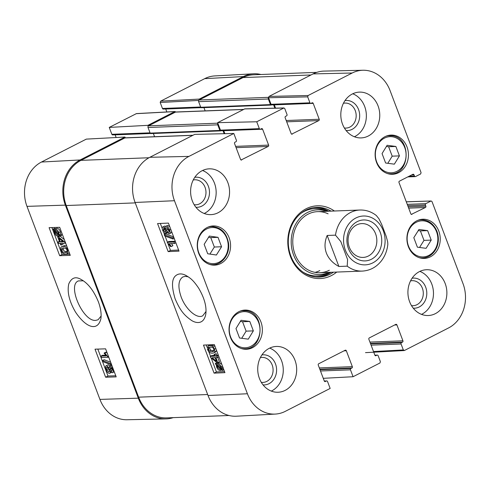 <?xml version="1.0" encoding="UTF-8"?>
<svg xmlns="http://www.w3.org/2000/svg" width="490" height="490" viewBox="0 0 490 490"><rect width="100%" height="100%" fill="white"/><g stroke="black" fill="none" stroke-linecap="round" stroke-linejoin="round"><path stroke-width="0.73" d="M229.026 415.502L166.631 417.89A34.373 29.216 -92.2 0 1 138.639 397.17L66.224 205.531A34.373 29.216 -92.2 0 1 80.985 160.353L124.858 137.941A1.274 1.084 -92.2 0 1 125.25 137.837L192.993 135.246M224.163 133.697L223.024 130.689M154.571 136.716L153.346 133.476M220.99 130.708L220.727 130.842A0.766 0.649 -92.2 0 1 219.863 130.444L217.744 124.834A1.274 1.084 -92.2 0 1 217.934 123.462M151.006 133.513A0.766 0.649 -92.2 0 1 150.148 133.115L148.029 127.504A1.274 1.084 -92.2 0 1 148.574 125.832L175.451 112.1A1.274 1.084 -92.2 0 1 175.843 111.996L243.591 109.405M274.872 108.161L273.616 104.848M205.169 110.875L203.938 107.629M271.582 104.866L271.319 105.001A0.766 0.649 -92.2 0 1 270.462 104.603L268.342 98.992A1.274 1.084 -92.2 0 1 268.538 97.608M201.598 107.665A0.766 0.649 -92.2 0 1 200.741 107.267L198.621 101.663A1.274 1.084 -92.2 0 1 199.167 99.985L243.04 77.579A34.373 29.216 -92.2 0 1 253.649 74.78L316.779 72.361M347.208 266.156L338.89 266.474C332.753 263.161 328.588 258.696 326.401 253.091C324.337 247.45 324.594 241.576 327.179 235.47L335.491 235.151L340.813 241.576L347.588 259.516L347.208 266.156A30.558 25.97 -92.2 0 0 362.282 271.093C369.999 270.627 376.381 267.203 381.434 260.821C385.036 256.062 387.167 250.574 387.829 244.357L387.682 241.882L386.157 236.186L381.741 224.506L378.984 218.859L376.351 215.545C371.438 211.704 365.969 209.867 359.942 210.026L317.575 211.649M338.89 266.474L327.179 235.47M375.591 233.797A16.923 14.382 -92.2 0 1 363.096 257.421A16.923 14.382 -92.2 0 1 348.078 241.056A16.923 14.382 -92.2 0 1 361.804 223.593A16.923 14.382 -92.2 0 1 375.591 233.797M380.234 232.315A20.488 17.413 87.8 0 0 350.221 228.211A20.488 17.413 87.8 0 0 362.533 260.784A20.488 17.413 87.8 0 0 380.234 232.315M385.618 163.005L382.059 153.578L387.131 145.297L395.871 146.461L399.43 155.887L394.358 164.168L385.618 163.005M216.39 255.021L207.717 253.765L204.152 244.339L209.328 236.07L218.007 237.332L221.572 246.752L216.39 255.021M229.13 237.766A19.606 16.66 -92.2 0 1 214.663 265.133A19.606 16.66 -92.2 0 1 197.262 246.176A19.606 16.66 -92.2 0 1 213.162 225.945A19.606 16.66 -92.2 0 1 229.13 237.766M206.039 311.426L202.762 315.774C196.98 319.272 185.606 309.27 181.135 296.903C177.717 286.766 178.286 280.127 182.837 276.966L185.238 276.354L188.234 276.801M320.497 370.985L350.479 369.834A1.017 0.864 -92.2 0 1 350.913 368.498L320.001 369.68M350.479 369.834L353.076 376.724L323.271 378.329M374.917 355.25L377 355.17A1.017 0.864 -92.2 0 1 378.145 355.703L380.393 361.657L379.958 362.992L353.076 376.724M377 355.17L375.377 355.703M394.566 325.011L396.925 324.919A1.017 0.864 87.8 0 0 395.785 324.386L369.301 337.916A1.017 0.864 87.8 0 0 368.866 339.252L374.868 355.146A1.017 0.864 87.8 0 0 376.014 355.679M396.925 324.919L402.933 340.813L369.932 342.075M370.422 343.38L402.492 342.149A1.017 0.864 87.8 0 0 402.933 340.813M402.492 342.149L401.506 342.657L370.593 343.839M371.089 345.138L401.071 343.992A1.017 0.864 -92.2 0 1 401.506 342.657M401.071 343.992L403.319 349.946L373.509 351.551M406.308 201.862L431.194 200.992L432.021 201.604L463.013 283.637A33.73 28.665 -92.2 0 1 448.534 327.963L404.464 350.479L403.319 349.946M430.875 201.071L425.841 203.644L407.251 204.355M407.741 205.659L425.406 204.985A1.017 0.864 -92.2 0 1 425.841 203.644M425.406 204.985L425.847 206.155L408.182 206.829M408.678 208.134L425.412 207.49A1.017 0.864 87.8 0 0 425.847 206.155M425.412 207.49L411.337 214.381M411.655 174.924L414.013 174.838A1.017 0.864 87.8 0 0 412.868 174.305L399.43 181.171A1.017 0.864 87.8 0 0 398.995 182.507L410.828 213.824A1.017 0.864 87.8 0 0 411.968 214.357M414.013 174.838L414.454 176.002L409.144 176.21M307.683 96.861L309.937 102.814L271.05 104.303L268.581 97.755L307.683 96.861L308.124 95.519L352.194 73.01A33.73 28.665 -92.2 0 1 363.004 70.254A33.73 28.665 -92.2 0 1 390.071 90.595L421.069 172.627L420.634 173.962L415.6 176.535A1.017 0.864 -92.2 0 1 414.454 176.002M275.57 108.149L274.327 104.86L313.208 103.372A1.017 0.864 87.8 0 0 312.069 102.839L311.077 103.341A1.017 0.864 -92.2 0 1 309.937 102.814M313.208 103.372L319.217 119.26L286.215 120.522M286.705 121.826L318.776 120.601A1.017 0.864 87.8 0 0 319.217 119.26M318.776 120.601L291.66 134.15M256.742 121.771L259.339 128.656L220.457 130.144L217.633 122.665L256.742 121.771L283.943 107.959L284.764 108.572L287.011 114.525A1.017 0.864 -92.2 0 1 286.57 115.861L285.584 116.369A1.017 0.864 87.8 0 0 285.149 117.704L291.152 133.599A1.017 0.864 87.8 0 0 292.297 134.125M224.861 133.684L223.734 130.701L262.615 129.213A1.017 0.864 87.8 0 0 261.47 128.68L260.484 129.189A1.017 0.864 -92.2 0 1 259.339 128.656M262.615 129.213L268.624 145.107L235.617 146.369M236.113 147.668L268.183 146.443A1.017 0.864 87.8 0 0 268.624 145.107M268.183 146.443L241.068 159.997M324.319 381.098L326.407 381.018A1.017 0.864 -92.2 0 1 327.553 381.545L330.156 388.435L285.29 411.349A33.73 28.665 -92.2 0 1 275.282 414.075A33.73 28.665 -92.2 0 1 247.413 393.764L174.471 200.722A33.73 28.665 -92.2 0 1 188.95 156.396L233.816 133.476L236.419 140.367A1.017 0.864 -92.2 0 1 235.978 141.702L234.992 142.21A1.017 0.864 87.8 0 0 234.551 143.546L240.559 159.44A1.017 0.864 87.8 0 0 241.705 159.973M326.407 381.018L324.784 381.545M343.974 350.852L346.332 350.76A1.017 0.864 87.8 0 0 345.193 350.234L318.708 363.758A1.017 0.864 87.8 0 0 318.267 365.099L324.276 380.987A1.017 0.864 87.8 0 0 325.421 381.52M346.332 350.76L352.341 366.655L319.333 367.916M319.829 369.221L351.9 367.99A1.017 0.864 87.8 0 0 352.341 366.655M351.9 367.99L350.913 368.498M438.789 231.047A19.606 16.66 -92.2 0 1 424.322 258.414A19.606 16.66 -92.2 0 1 406.921 239.457A19.606 16.66 -92.2 0 1 422.821 219.226A19.606 16.66 -92.2 0 1 438.789 231.047M260.919 321.899A19.606 16.66 -92.2 0 1 246.452 349.266A19.606 16.66 -92.2 0 1 229.05 330.309A19.606 16.66 -92.2 0 1 244.957 310.078A19.606 16.66 -92.2 0 1 260.919 321.899M294.986 360.26A22.914 19.478 -92.2 0 1 278.075 392.245A22.914 19.478 -92.2 0 1 257.74 370.091A22.914 19.478 -92.2 0 1 276.323 346.448A22.914 19.478 -92.2 0 1 294.986 360.26M445.19 283.539A22.914 19.478 -92.2 0 1 428.278 315.523A22.914 19.478 -92.2 0 1 407.937 293.369A22.914 19.478 -92.2 0 1 426.527 269.727A22.914 19.478 -92.2 0 1 445.19 283.539M378.072 105.926A22.914 19.478 -92.2 0 1 361.161 137.911A22.914 19.478 -92.2 0 1 340.826 115.756A22.914 19.478 -92.2 0 1 359.409 92.114A22.914 19.478 -92.2 0 1 378.072 105.926M227.875 182.648A22.914 19.478 -92.2 0 1 210.963 214.632A22.914 19.478 -92.2 0 1 190.622 192.478A22.914 19.478 -92.2 0 1 209.212 168.836A22.914 19.478 -92.2 0 1 227.875 182.648M407 146.914A19.606 16.66 -92.2 0 1 392.533 174.281A19.606 16.66 -92.2 0 1 375.132 155.324A19.606 16.66 -92.2 0 1 391.032 135.093A19.606 16.66 -92.2 0 1 407 146.914M334.394 211.006A36.413 30.944 87.8 0 0 298.092 214.761A36.413 30.944 87.8 0 0 290.484 256.613A36.413 30.944 87.8 0 0 336.728 272.066M193.232 179.995A12.52 10.639 -92.2 0 1 205.971 191.89A12.52 10.639 -92.2 0 1 194.175 204.722M260.343 357.608A12.52 10.639 -92.2 0 1 273.083 369.503A12.52 10.639 -92.2 0 1 261.293 382.335M410.547 280.893A12.52 10.639 -92.2 0 1 423.287 292.781A12.52 10.639 -92.2 0 1 411.49 305.613M343.429 103.28A12.52 10.639 -92.2 0 1 356.169 115.168A12.52 10.639 -92.2 0 1 344.378 128M413.805 237.693L418.95 229.473L427.641 230.625L431.225 240.106L426.073 248.326L417.388 247.174L413.805 237.693M419.55 247.462L423.985 240.382L420.402 230.9L418.24 230.612M431.225 240.106L423.985 240.382M427.641 230.625L420.402 230.9M209.916 254.083L214.332 247.034L210.767 237.607L208.569 237.289M221.572 246.752L214.332 247.034M218.007 237.332L210.767 237.607M387.817 163.299L392.19 156.163L388.631 146.737L386.432 146.443M399.43 155.887L392.19 156.163M395.871 146.461L388.631 146.737M239.543 337.99L235.978 328.563L241.056 320.282L249.79 321.446L253.355 330.873L248.283 339.154L239.543 337.99M241.742 338.284L246.115 331.148L242.55 321.722L240.351 321.428M253.355 330.873L246.115 331.148M249.79 321.446L242.55 321.722M318.065 277.083A34.882 29.645 87.8 0 0 330.989 272.287M328.649 211.221A34.882 29.645 87.8 0 0 315.401 207.429M326.554 211.306A32.352 27.495 87.8 0 0 291.219 243.23A32.352 27.495 87.8 0 0 328.894 272.367M328.11 213.824A30.558 25.97 87.8 0 0 292.775 242.581A30.558 25.97 87.8 0 0 329.341 270.223M315.125 272.373A30.558 25.97 87.8 0 0 319.805 270.59M233.816 133.476L194.708 134.376L149.848 157.29A34.373 29.216 87.8 0 0 135.087 202.468L208.03 395.504A34.373 29.216 87.8 0 0 236.437 416.206L275.282 414.075M220.457 130.144A1.017 0.864 87.8 0 0 221.29 130.757L260.172 129.268M283.943 107.953L244.835 108.854L217.633 122.665M271.05 104.303A1.017 0.864 87.8 0 0 271.883 104.915L310.764 103.427M363.004 70.254L324.111 71.093A34.373 29.216 87.8 0 0 313.092 73.904L269.016 96.42L268.581 97.755M215.141 357.62L216.525 361.283L212.078 357.755L215.141 357.62M214.534 357.645L215.416 358.349M215.906 357.584L217.823 362.655L217.058 362.686L210.645 357.559L210.204 356.383L214.602 356.187L214.007 354.613L214.773 354.576L215.367 356.15L216.99 356.083L217.536 357.516L215.906 357.584M217.719 357.418L219.398 361.847L217.823 362.655M214.326 355.458L211.772 355.575L210.204 356.383M214.773 354.576L216.341 353.768L215.576 353.805L214.007 354.613M216.341 353.768L216.941 355.348L215.367 356.15M218.399 355.354L216.99 356.083M216.941 355.348L218.375 355.281M218.944 356.793L217.536 357.516M217.952 364.401L217.015 364.879L217.94 364.401L220.647 366.881L220.917 368.56L217.015 364.879L217.94 364.401M216.874 365.313L220.782 369.007L220.427 369.374L219.857 369.515L217.131 367.016L216.874 365.313M220.427 369.374L220.751 369.05M216.782 363.623L217.542 363.378C219.055 363.513 220.249 364.658 221.131 366.832L221.541 369.148L222.423 369.987L222.368 370.501L221.443 369.625L220.249 370.532C218.748 370.44 217.542 369.276 216.635 367.041L216.237 364.719L215.361 363.886L215.416 363.372L216.341 364.241L216.935 363.525L219.11 362.569L221.768 364.26M216.935 362.588L215.416 363.372M217.119 362.686L217.633 363.17M223.066 367.304L223.109 368.339L221.541 369.148M223.685 369.338L222.423 369.987M223.109 368.339L223.416 368.633M223.838 369.748L222.368 370.501M221.756 369.926L220.249 370.532M164.75 228.916L165.632 230.686M165.553 231.868L165.093 232.101L163.342 230.251L163.709 228.316L165.467 230.147L165.363 232.033M167.445 227.954L167.739 229.357L169.185 231.372M168.964 232.15L168.407 232.438L166.165 230.159C165.663 228.671 165.822 227.844 166.649 227.697L168.903 229.994C169.387 231.494 169.221 232.309 168.407 232.438L168.713 232.358M166.318 227.777L166.649 227.697M165.687 233.577C164.567 233.522 163.562 232.432 162.668 230.306C161.951 228.15 162.117 226.993 163.158 226.833L165.173 228.505C164.916 227.029 165.216 226.27 166.079 226.215C167.396 226.294 168.566 227.544 169.589 229.975C170.41 232.413 170.202 233.724 168.964 233.914L166.398 231.752L165.687 233.577L167.592 232.689M164.732 226.031L162.784 226.931L164.732 226.031L165.614 226.343M167.654 225.412L165.645 226.325L167.654 225.412L169.791 226.717M171.659 231.654L171.004 232.989L168.964 233.914M164.707 235.941L164.273 234.784L172.566 237.858L173.007 239.016L164.707 235.941M173.625 236.86L165.841 233.975L164.273 234.784M173.766 237.24L172.566 237.858M174.207 238.397L173.007 239.016M174.569 243.457L169.258 243.689L171.347 246.513L170.538 246.55L167.213 242.323L174.024 242.023L174.569 243.457L175.867 242.789M171.439 243.591L172.915 245.704L171.347 246.513M175.273 241.227L168.781 241.515L167.213 242.323M175.322 241.356L174.024 242.023M209.745 347.079L209.849 348.702L210.933 350.258L213.934 350.865M211.931 351.704L209.365 351.067L208.281 349.511L208.673 347.349L210.173 347.049C212.262 347.079 213.481 347.814 213.83 349.248L213.432 351.397L211.931 351.704L213.505 350.895M207.582 349.523L208.177 345.866L209.616 345.566C211.919 345.462 213.548 346.681 214.516 349.217L214.816 351.906L213.977 352.849L212.495 353.186C210.179 353.284 208.544 352.065 207.582 349.523M208.177 345.866L211.184 344.758L215.067 346.528M216.507 350.338L215.545 352.041L213.977 352.849M167.899 243.481L170.514 250.402L178.605 250.047M160.328 223.446L162.227 228.469M163.605 232.113L164.554 234.637M165.099 236.088L167.421 242.213M211.159 357.963L216.433 371.928L224.53 371.573M206.247 344.972L207.178 347.441M208.746 351.587L210.498 356.23M168.156 251.615L157.56 223.569L168.419 223.091L179.022 251.131L168.156 251.615L170.514 250.402M214.075 373.141L203.479 345.095L214.344 344.617L224.941 372.657L214.075 373.141L216.433 371.928M175.126 298.827C180.528 311.487 184.834 315.664 191.474 320.411C196.784 323.774 204.042 324.129 205.818 314.004C206.743 306.519 204.355 297.902 198.652 288.157C192.748 279.423 190.132 278.05 185.973 275.447C181.766 273.279 178.274 273.426 175.5 275.876C171.653 279.233 171.525 286.883 175.126 298.827M195.933 207.27A15.068 12.807 87.8 0 0 209.475 191.755A15.068 12.807 87.8 0 0 194.787 177.319M204.201 213.487A22.914 19.478 87.8 0 0 214.467 183.162A22.914 19.478 87.8 0 0 202.56 170.489M263.05 384.883A15.068 12.807 87.8 0 0 276.587 369.368A15.068 12.807 87.8 0 0 261.905 354.932M271.319 391.1A22.914 19.478 87.8 0 0 281.579 360.775A22.914 19.478 87.8 0 0 269.671 348.102M413.248 308.167A15.068 12.807 87.8 0 0 426.79 292.653A15.068 12.807 87.8 0 0 412.102 278.216M421.516 314.378A22.914 19.478 87.8 0 0 431.782 284.053A22.914 19.478 87.8 0 0 419.875 271.387M346.136 130.548A15.068 12.807 87.8 0 0 359.672 115.034A15.068 12.807 87.8 0 0 344.991 100.603M354.405 136.765A22.914 19.478 87.8 0 0 364.664 106.44A22.914 19.478 87.8 0 0 352.757 93.774M333.402 272.195A34.882 29.645 -92.2 0 1 319.272 277.071A34.882 29.645 -92.2 0 1 290.864 256.037A34.882 29.645 -92.2 0 1 316.607 207.35A34.882 29.645 -92.2 0 1 331.062 211.129M125.287 137.837L124.987 137.041L86.326 139.117L41.466 162.037A33.73 28.665 87.8 0 0 26.987 206.364L99.929 399.405A33.73 28.665 87.8 0 0 126.996 419.746L165.889 418.907A34.373 29.216 -92.2 0 1 138.309 398.174L65.366 205.132A34.373 29.216 -92.2 0 1 80.127 159.954L124.987 137.041M173.221 417.639A34.373 29.216 -92.2 0 1 165.889 418.907M198.818 100.279L199.295 99.084L243.371 76.575A34.373 29.216 -92.2 0 1 253.563 73.794A34.373 29.216 -92.2 0 1 260.974 74.498M150.038 132.833L111.855 134.297L109.252 127.412L147.913 125.33L174.789 111.604L175.873 111.996M147.913 125.33L148.213 126.132M60.343 241.95L58.965 238.287L63.333 241.852L60.343 241.95L62.438 241.123M61.703 240.523L61.936 241.141M59.602 241.974L57.685 236.903L58.433 236.878L64.729 242.072L65.176 243.248L60.889 243.383L61.483 244.957L60.736 244.982L60.141 243.407L58.555 243.457L58.016 242.023L59.602 241.974M59.872 236.076L57.685 236.903M59.921 236.125L58.433 236.878M65.176 241.846L64.729 242.072M60.135 236.168L64.337 239.628M65.617 243.022L65.176 243.248M62.763 243.322L63.075 244.149L61.483 244.957M59.364 241.343L58.016 242.023M58.451 234.698L57.55 235.169L54.892 232.664L54.611 230.986L58.451 234.698L57.55 235.169L58.439 234.716M55.119 231.476L54.635 231.721M58.586 234.269L54.739 230.545L55.088 230.19L55.64 230.055L58.322 232.579L58.586 234.269M55.707 230.055L54.739 230.545M55.143 230.159L55.64 230.055M60.074 235.708L60.025 236.223L59.112 235.341L57.955 236.186C56.473 236.039 55.297 234.875 54.421 232.707L53.998 230.398L53.128 229.553L53.183 229.038L54.09 229.92L55.241 229.032C56.711 229.149 57.894 230.318 58.8 232.554L59.21 234.869L60.074 235.708L61.667 234.9L61.611 235.414L60.025 236.223M59.382 235.604L57.955 236.186M55.37 228.812L54.77 228.23L53.183 229.038M56.834 228.224L54.69 229.155L56.834 228.224C58.304 228.34 59.486 229.51 60.392 231.746L60.803 234.067L59.21 234.869M60.803 234.067L61.667 234.9M110.33 367.5L112.057 369.368L111.714 371.285L109.987 369.442L110.072 367.561M111.444 368.253L112.179 369.742M107.096 367.126L109.301 369.417C109.809 370.912 109.656 371.726 108.854 371.867L106.636 369.546C106.152 368.051 106.306 367.243 107.096 367.126L106.796 367.2M107.935 367.439L108.229 368.743L109.595 370.746M111.328 365.215L109.742 366.024C110.832 366.097 111.818 367.194 112.712 369.319C113.429 371.475 113.282 372.621 112.265 372.768L110.287 371.083C110.55 372.553 110.262 373.307 109.423 373.343C108.143 373.251 106.992 371.99 105.969 369.564C105.142 367.126 105.338 365.822 106.538 365.65L109.062 367.831L109.742 366.024L109.411 366.104L111.824 365.301M114.293 371.83L112.265 372.768M111.432 372.437L109.423 373.343M108.131 364.842L106.091 365.754L108.131 364.842L109.889 365.859M110.667 363.684L111.108 364.842L102.986 361.681L102.551 360.524L110.667 363.684L111.126 363.451M111.561 364.609L111.108 364.842M110.673 362.263L104.143 359.715L102.551 360.524M100.983 356.083L106.159 355.918L104.101 353.082L104.885 353.057L108.168 357.302L101.528 357.516L100.983 356.083L102.575 355.274L105.54 355.177M104.885 353.057L106.477 352.249L105.687 352.273L104.101 353.082M108.351 356.108L107.818 356.377M106.477 352.249L107.371 353.517M108.7 357.032L108.168 357.302M63.529 247.879L66.046 248.546L67.112 250.108L66.744 252.252L65.293 252.534C63.253 252.479 62.059 251.731 61.703 250.298L62.077 248.161L63.529 247.879M63.173 247.897L63.296 249.49C63.651 250.923 64.845 251.67 66.879 251.725L67.24 251.707M67.792 250.102L67.24 253.74L65.85 254.016C63.602 254.09 62.003 252.858 61.036 250.317L60.717 247.646L61.538 246.709L62.971 246.397C65.231 246.329 66.836 247.56 67.792 250.102L68.214 249.888M69.249 252.638L67.24 253.74M61.538 246.709L64.564 245.588L66.75 246.023M97.822 349.088L107.996 376.014L115.775 375.763M51.903 227.562L62.077 254.488L69.856 254.237M95.017 349.18L105.601 348.837L116.197 376.884L105.613 377.22L95.017 349.18M105.613 377.22L107.996 376.014M49.092 227.654L59.682 227.311L70.278 255.357L59.694 255.7L49.092 227.654M59.694 255.7L62.077 254.488M101.118 316.007L98.08 319.774L95.777 320.368C83.251 322.04 66.977 285.241 78.339 280.929L83.294 280.795M98.361 301.767C93.713 290.564 87.924 283.11 80.985 279.41C75.564 276.219 71.491 277.726 68.772 283.924C67.008 291.948 69.243 301.313 75.478 312.026C86.283 328.257 97.829 331.522 100.885 318.733C101.571 313.894 100.732 308.235 98.361 301.767M111.855 134.297A1.017 0.864 87.8 0 0 112.688 134.909L150.418 133.47M175.095 111.518L136.434 113.6L109.252 127.412M166.839 111.965L165.724 109.013L201.065 107.659M200.637 106.992L162.447 108.455A1.017 0.864 87.8 0 0 163.28 109.068L201.01 107.622M162.447 108.455L160.199 102.502L198.713 100.432M253.563 73.794L214.718 75.925A33.73 28.665 87.8 0 0 204.71 78.651L160.64 101.16L160.199 102.502M116.136 137.519L115.132 134.854L150.473 133.501M80.985 160.353L148.978 157.756M66.224 205.531L135.246 202.891M124.858 137.941L192.809 135.344M150.148 133.115L219.863 130.444M148.029 127.504L217.744 124.834M148.574 125.832L217.829 123.18M175.451 112.1L243.401 109.503M200.741 107.267L270.462 104.603M198.621 101.663L268.342 98.992M199.167 99.985L268.502 97.332M243.04 77.579L310.991 74.976M138.639 397.17L207.662 394.53M335.491 235.151A30.558 25.97 -92.2 0 1 359.942 210.026M345.358 250.127A24.445 20.776 -92.2 0 1 366.471 216.164A24.445 20.776 -92.2 0 1 381.159 255.021A24.445 20.776 -92.2 0 1 345.358 250.127M392.245 136.765A18.081 15.368 -92.2 0 1 403.184 165.467A18.081 15.368 -92.2 0 1 376.7 161.951A18.081 15.368 -92.2 0 1 392.245 136.765M200.428 234.747A18.081 15.368 -92.2 0 1 226.895 238.471A18.081 15.368 -92.2 0 1 211.202 263.528A18.081 15.368 -92.2 0 1 200.428 234.747M209.401 264.343A19.098 16.231 87.8 0 0 213.034 264.686C222.368 264.655 230.11 253.918 228.53 243.15C226.478 232.591 220.825 227.048 211.576 226.521A19.098 16.231 87.8 0 0 207.981 227.133M436.529 231.69A18.081 15.368 -92.2 0 1 420.916 256.815A18.081 15.368 -92.2 0 1 410.057 228.077A18.081 15.368 -92.2 0 1 436.529 231.69M419.06 257.624A19.098 16.231 87.8 0 0 422.692 257.967C425.792 257.826 428.627 256.766 431.206 254.775C433.76 252.76 435.671 250.108 436.945 246.825C438.813 241.693 438.813 236.535 436.945 231.354C433.705 223.771 428.468 219.918 421.235 219.796A19.098 16.231 87.8 0 0 417.639 220.414M391.792 135.773A19.098 16.231 87.8 0 0 389.44 135.663A19.098 16.231 87.8 0 0 385.851 136.281M387.272 173.491A19.098 16.231 87.8 0 0 390.904 173.834C410.559 174.33 411.478 137.133 391.841 135.779L387.284 135.748M246.164 311.75A18.081 15.368 -92.2 0 1 257.109 340.452A18.081 15.368 -92.2 0 1 230.619 336.936A18.081 15.368 -92.2 0 1 246.164 311.75M245.717 310.764A19.098 16.231 87.8 0 0 243.365 310.654A19.098 16.231 87.8 0 0 239.769 311.266M241.196 348.476A19.098 16.231 87.8 0 0 244.822 348.819C264.484 349.315 265.402 312.118 245.76 310.764L241.203 310.733M315.713 276.954A34.655 29.455 87.8 0 0 327.547 274.112A34.655 29.455 87.8 0 0 330.585 272.305M328.251 211.239A34.655 29.455 87.8 0 0 313.067 207.742M302.912 272.06A33.657 28.604 87.8 0 0 327.608 273.181A33.657 28.604 87.8 0 0 328.606 272.642L329.102 272.36M326.769 211.294L326.254 211.055A33.657 28.604 87.8 0 0 300.676 213.597M218.13 366.502L217.131 367.016M219.11 362.569L217.542 363.378M222.478 366.14L221.131 366.832M222.944 367.371L221.492 368.113M164.916 229.443L163.342 230.251M167.739 229.357L166.165 230.159M170.79 229.357L169.589 229.975M210.933 350.258L209.365 351.067M209.849 348.702L208.281 349.511M211.184 344.758L209.616 345.566M215.827 348.543L214.516 349.217M216.39 351.097L214.816 351.906M135.087 202.468L174.471 200.722M208.03 395.504L247.413 393.764M308.124 95.519L269.016 96.42M244.51 108.933L283.618 108.039M313.092 73.904L352.194 73.01M149.848 157.29L188.95 156.396M55.848 232.18L54.892 232.664M60.392 231.746L58.8 232.554M111.573 368.633L109.987 369.442M108.229 368.743L106.636 369.546M113.239 369.05L112.712 369.319M66.879 251.725L65.293 252.534M63.296 249.49L61.703 250.298M64.564 245.588L62.971 246.397M138.309 398.174L99.929 399.405M65.366 205.132L26.987 206.364M136.134 113.68L174.789 111.604M199.295 99.084L160.64 101.16M243.371 76.575L204.71 78.651M80.127 159.954L41.466 162.037M150.767 133.574L220.488 130.904M201.359 107.733L271.08 105.062M362.282 271.093L319.909 272.71M211.576 226.521L209.414 226.601M213.034 264.686L210.871 264.765M421.235 219.796L419.073 219.881M422.692 257.967L420.53 258.046M390.904 173.834L388.741 173.913M244.822 348.819L242.666 348.898M324.288 381.024L326.72 380.932M374.881 355.183L377.312 355.091M404.158 350.558L365.503 352.641M406.277 201.788L431.194 200.992M407.778 176.908L415.287 176.621M58.537 236.051L59.394 235.617"/></g></svg>
